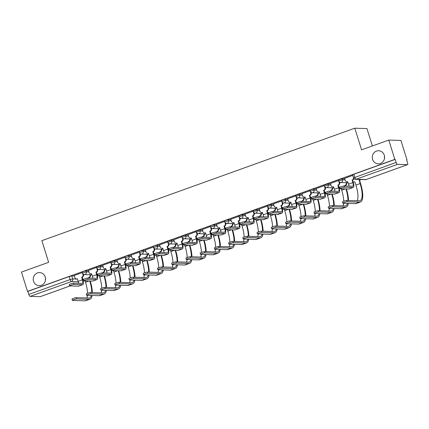 <?xml version="1.0" encoding="UTF-8"?>
<svg xmlns="http://www.w3.org/2000/svg" width="429" height="429" viewBox="0 0 429 429"><rect width="100%" height="100%" fill="white"/><g stroke="black" fill="none" stroke-linecap="round" stroke-linejoin="round"><path stroke-width="0.64" d="M45.233 277.037A6.558 6.156 91.7 0 1 39.195 285.687A6.558 6.156 91.7 0 1 33.553 281.231A6.558 6.156 91.7 0 1 39.597 272.581A6.558 6.156 91.7 0 1 45.233 277.037M384.277 155.191A6.558 6.156 91.7 0 1 378.239 163.846A6.558 6.156 91.7 0 1 372.597 159.39A6.558 6.156 91.7 0 1 378.635 150.735A6.558 6.156 91.7 0 1 384.277 155.191M88.578 270.887L85.956 270.806L83.424 271.444L82.175 272.077L82.507 273.144L86.288 271.879L88.91 271.954M102.81 265.771L100.188 265.696L96.407 266.961L96.74 268.028L100.52 266.763L103.142 266.843M117.042 260.66L114.42 260.58L110.639 261.846L110.977 262.913L114.758 261.647L117.374 261.728M131.274 255.545L128.652 255.464L126.121 256.097L124.871 256.73L125.209 257.802L128.99 256.531L131.612 256.612M145.506 250.429L142.889 250.348L140.353 250.981L139.109 251.619L139.441 252.686L143.222 251.415L145.844 251.496M159.744 245.313L157.121 245.232L154.59 245.865L153.341 246.503L153.673 247.571L157.454 246.3L160.076 246.38M173.976 240.197L171.353 240.117L167.573 241.388L167.905 242.455L171.686 241.184L174.308 241.264M188.208 235.081L185.585 235.001L181.805 236.272L182.143 237.339L185.923 236.073L188.54 236.148M202.44 229.965L199.817 229.89L196.037 231.156L196.375 232.223L200.155 230.958L202.778 231.038M216.672 224.855L214.055 224.775L211.518 225.407L210.274 226.04L210.607 227.107L214.387 225.842L217.01 225.922M230.909 219.739L228.287 219.659L225.756 220.292L224.506 220.924L224.839 221.997L228.619 220.726L231.242 220.806M245.141 214.623L242.519 214.543L238.738 215.814L239.071 216.881L242.852 215.61L245.474 215.69M259.373 209.508L256.751 209.427L252.971 210.698L253.308 211.765L257.089 210.494L259.706 210.575M273.605 204.392L270.983 204.311L267.203 205.582L267.54 206.649L271.321 205.378L273.943 205.459M287.838 199.276L285.221 199.195L282.684 199.834L281.44 200.466L281.773 201.533L285.553 200.268L288.175 200.343M302.075 194.16L299.453 194.085L295.672 195.351L296.005 196.418L299.785 195.152L302.407 195.233M316.307 189.05L313.685 188.969L311.154 189.602L309.904 190.235L310.237 191.302L314.017 190.036L316.64 190.117M330.539 183.934L327.917 183.853L324.136 185.119L324.474 186.191L328.255 184.92L330.872 185.001M344.771 178.818L342.149 178.737L338.368 180.008L338.706 181.076L342.487 179.805L345.109 179.885M45.426 280.416A6.558 6.156 91.7 0 1 45.495 278.223M384.47 158.569A6.558 6.156 91.7 0 1 384.534 156.381M406.644 159.878L406.96 159.76L406.606 159.749L407.55 162.763A2.048 0.665 70.2 0 1 407.534 164.666A2.048 0.665 70.2 0 1 407.453 164.682L397.442 164.377L356.113 179.231L366.119 179.537L407.453 164.682M372.383 145.962L366.934 128.566L354.804 128.196L361.588 149.844L388.776 140.074L394.83 159.395L27.504 291.398L21.45 272.083L48.638 262.312L41.854 240.664L354.804 128.196M388.776 140.074L400.906 140.444L406.96 159.76M40.283 296.632A2.048 0.665 -109.8 0 1 40.208 296.675A2.048 0.665 -109.8 0 1 40.128 296.691L30.116 296.385A2.048 0.665 -109.8 0 1 28.802 294.423L27.858 291.409L69.187 276.56L71.723 275.922L74.34 276.003M27.858 291.409L27.504 291.398M395.184 159.406L353.85 174.254L352.606 174.893L353.55 177.901L396.128 162.414L395.184 159.406L394.83 159.395M396.128 162.414A2.048 0.665 70.2 0 0 397.442 164.377M352.761 175.397L344.626 178.351M338.529 180.512L330.394 183.467M324.297 185.628L316.162 188.583M310.065 190.744L301.925 193.694M295.828 195.86L287.693 198.809M281.596 200.97L273.461 203.925M267.364 206.086L259.229 209.041M253.131 211.202L244.997 214.157M238.899 216.318L230.759 219.273M224.662 221.434L216.527 224.388M210.43 226.55L202.295 229.499M196.198 231.665L188.063 234.615M181.966 236.776L173.831 239.731M167.734 241.892L159.593 244.846M153.496 247.007L145.361 249.962M139.264 252.123L131.129 255.078M125.032 257.239L116.897 260.194M110.8 262.355L102.665 265.304M96.568 267.471L88.428 270.42M82.33 272.581L74.196 275.536M340.631 182.513L339.671 182.856M326.394 187.623L325.439 187.972M312.162 192.739L311.207 193.082M297.93 197.855L296.975 198.198M283.698 202.971L282.738 203.314M269.466 208.086L268.506 208.43M255.228 213.202L254.274 213.545M240.996 218.318L240.042 218.661M226.764 223.429L225.81 223.777M212.532 228.544L211.572 228.888M198.3 233.66L197.34 234.003M184.062 238.776L183.108 239.119M169.83 243.892L168.876 244.235M155.598 249.008L154.644 249.351M141.366 254.124L140.406 254.467M127.134 259.234L126.174 259.583M112.897 264.35L111.942 264.693M98.665 269.466L97.71 269.809M84.433 274.581L83.478 274.925M344.38 187.221A2.36 0.284 162.6 0 0 341.827 187.827A2.36 0.284 162.6 0 0 340.031 188.68A2.36 0.284 162.6 0 0 340.181 188.733L348.831 188.996A5.175 1.678 -109.8 0 0 349.045 188.964L353.244 187.452A5.175 1.678 -109.8 0 1 353.029 187.484L344.38 187.221L343.983 185.961L352.633 186.224A3.845 1.244 70.2 0 0 352.794 186.202A3.845 1.244 70.2 0 0 352.82 182.625L352.166 180.051A2.048 1.925 -88.3 0 0 353.378 177.45L353.405 177.456M340.031 188.68L339.639 187.419A2.36 0.284 -17.4 0 1 341.43 186.567A2.36 0.284 -17.4 0 1 343.983 185.961M352.027 180.1L352.488 180.116L353.276 182.636A5.175 1.678 -109.8 0 1 353.244 187.452M353.893 178.555A2.048 1.925 91.7 0 1 352.622 180.062L352.488 180.116M347.871 181.746A2.048 1.925 91.7 0 1 347.479 181.778L347.023 181.762A2.048 1.925 -88.3 0 0 347.694 181.655L348.621 184.132A3.845 1.244 70.2 0 1 349.029 186.116M344.616 178.319L345.259 180.373A2.048 1.925 -88.3 0 0 347.023 181.762M352.735 175.402L353.378 177.45M347.174 201.732A2.36 0.284 162.6 0 0 344.621 202.338A2.36 0.284 162.6 0 0 342.83 203.19A2.36 0.284 162.6 0 0 342.98 203.239L355.426 203.619L359.625 202.107L347.174 201.732L346.782 200.466L359.229 200.847A18.447 5.974 70.2 0 0 359.99 200.734A18.447 5.974 70.2 0 0 360.119 183.569L359.239 180.266A2.048 1.925 -88.3 0 0 360.21 179.483M342.83 203.19L342.433 201.925A2.36 0.284 -17.4 0 1 344.224 201.072A2.36 0.284 -17.4 0 1 346.782 200.466M359.1 180.314L359.561 180.33L360.58 183.58A19.777 6.403 -109.8 0 1 360.44 201.984A19.777 6.403 -109.8 0 1 359.625 202.107M360.671 179.494A2.048 1.925 91.7 0 1 359.695 180.282L359.561 180.33M352.922 181.51A2.048 1.925 -88.3 0 0 354.767 181.875L355.92 185.076L360.119 183.569M354.949 181.96A2.048 1.925 91.7 0 1 354.558 181.993L354.097 181.982M360.44 201.984L356.247 203.496A19.777 6.403 -109.8 0 1 355.426 203.619M357.218 200.788A18.447 5.974 70.2 0 0 355.92 185.076M330.148 192.337A2.36 0.284 162.6 0 0 327.595 192.943A2.36 0.284 162.6 0 0 325.799 193.795A2.36 0.284 162.6 0 0 325.949 193.844L334.599 194.112A5.175 1.678 -109.8 0 0 334.813 194.074L339.007 192.567A5.175 1.678 -109.8 0 1 338.792 192.6L330.148 192.337L329.751 191.077L338.401 191.339A3.845 1.244 70.2 0 0 338.556 191.313A3.845 1.244 70.2 0 0 338.583 187.741L337.929 185.167A2.048 1.925 -88.3 0 0 339.146 182.566L339.607 182.582A2.048 1.925 91.7 0 1 338.39 185.178L339.044 187.752A5.175 1.678 -109.8 0 1 339.007 192.567M325.799 193.795L325.402 192.535A2.36 0.284 -17.4 0 1 327.198 191.683A2.36 0.284 -17.4 0 1 329.751 191.077M337.795 185.215L338.256 185.226M339.462 182.127L339.607 182.582M333.639 186.862A2.048 1.925 91.7 0 1 333.247 186.894L332.791 186.878A2.048 1.925 -88.3 0 0 333.462 186.771L334.389 189.248A3.845 1.244 70.2 0 1 334.797 191.227M330.384 183.435L331.027 185.489A2.048 1.925 -88.3 0 0 332.791 186.878M338.502 180.518L339.146 182.566M315.916 197.453A2.36 0.284 162.6 0 0 313.358 198.059A2.36 0.284 162.6 0 0 311.567 198.911A2.36 0.284 162.6 0 0 311.717 198.959L320.366 199.222A5.175 1.678 -109.8 0 0 320.576 199.19L324.774 197.683A5.175 1.678 -109.8 0 1 324.56 197.715L315.916 197.453L315.519 196.192L324.168 196.455A3.845 1.244 70.2 0 0 324.324 196.428A3.845 1.244 70.2 0 0 324.351 192.852L323.697 190.283A2.048 1.925 -88.3 0 0 324.914 187.682L325.375 187.698A2.048 1.925 91.7 0 1 324.158 190.294L324.812 192.868A5.175 1.678 -109.8 0 1 324.774 197.683M311.567 198.911L311.17 197.651A2.36 0.284 -17.4 0 1 312.966 196.793A2.36 0.284 -17.4 0 1 315.519 196.192M323.563 190.331L324.018 190.342M325.23 187.237L325.375 187.698M319.407 191.977A2.048 1.925 91.7 0 1 319.015 192.01L318.554 191.994A2.048 1.925 -88.3 0 0 319.224 191.886L320.152 194.364A3.845 1.244 70.2 0 1 320.565 196.343M316.152 188.551L316.795 190.599A2.048 1.925 -88.3 0 0 318.554 191.994M324.27 185.634L324.914 187.682M332.942 206.848A2.36 0.284 162.6 0 0 330.389 207.448A2.36 0.284 162.6 0 0 328.593 208.306A2.36 0.284 162.6 0 0 328.743 208.355L341.194 208.735L345.393 207.223L332.942 206.848L332.545 205.582L344.996 205.963A18.447 5.974 70.2 0 0 345.758 205.845A18.447 5.974 70.2 0 0 347.549 203.378M328.593 208.306L328.201 207.041A2.36 0.284 -17.4 0 1 329.992 206.188A2.36 0.284 -17.4 0 1 332.545 205.582M345.045 185.993L345.002 185.382A2.048 1.925 -88.3 0 0 346.219 182.786L346.187 182.679M344.868 185.43L345.329 185.446L345.501 186.009M346.648 182.695L346.68 182.797A2.048 1.925 91.7 0 1 345.463 185.398L345.329 185.446M338.69 186.62A2.048 1.925 -88.3 0 0 340.1 187.087M343.72 201.255A18.447 5.974 70.2 0 0 341.688 190.192L341.243 188.765M346.418 188.921A19.777 6.403 -109.8 0 1 348.52 200.52M348.348 203.405A19.777 6.403 -109.8 0 1 346.208 207.1A19.777 6.403 -109.8 0 1 345.393 207.223M346.208 207.1L342.01 208.607A19.777 6.403 -109.8 0 1 341.194 208.735M342.986 205.904A18.447 5.974 70.2 0 0 343.64 203.26M347.914 200.504A18.447 5.974 70.2 0 0 345.956 188.905M318.709 211.958A2.36 0.284 162.6 0 0 316.157 212.564A2.36 0.284 162.6 0 0 314.36 213.422A2.36 0.284 162.6 0 0 314.511 213.47L326.962 213.846L331.161 212.339L318.709 211.958L318.313 210.698L330.764 211.079A18.447 5.974 70.2 0 0 331.526 210.961A18.447 5.974 70.2 0 0 333.312 208.494M314.36 213.422L313.964 212.157A2.36 0.284 -17.4 0 1 315.76 211.304A2.36 0.284 -17.4 0 1 318.313 210.698M330.813 191.109L330.77 190.497A2.048 1.925 -88.3 0 0 331.987 187.897L331.955 187.795M330.636 190.546L331.091 190.562L331.268 191.119M332.416 187.811L332.448 187.913A2.048 1.925 91.7 0 1 331.231 190.508L331.091 190.562M324.458 191.736A2.048 1.925 -88.3 0 0 325.863 192.203M329.483 206.365A18.447 5.974 70.2 0 0 327.456 195.308L327.011 193.876M332.18 194.037A19.777 6.403 -109.8 0 1 334.288 205.636M334.111 208.515A19.777 6.403 -109.8 0 1 331.976 212.216A19.777 6.403 -109.8 0 1 331.161 212.339M331.976 212.216L327.777 213.722A19.777 6.403 -109.8 0 1 326.962 213.846M328.748 211.014A18.447 5.974 70.2 0 0 329.408 208.376M333.676 205.62A18.447 5.974 70.2 0 0 331.724 194.021M301.684 202.568A2.36 0.284 162.6 0 0 299.126 203.174A2.36 0.284 162.6 0 0 297.335 204.027A2.36 0.284 162.6 0 0 297.485 204.075L306.129 204.338A5.175 1.678 -109.8 0 0 306.344 204.306L310.542 202.799A5.175 1.678 -109.8 0 1 310.328 202.831L301.684 202.568L301.287 201.308L309.931 201.571A3.845 1.244 70.2 0 0 310.092 201.544A3.845 1.244 70.2 0 0 310.119 197.967L309.465 195.393A2.048 1.925 -88.3 0 0 310.682 192.798L311.138 192.814A2.048 1.925 91.7 0 1 309.926 195.409L310.58 197.983A5.175 1.678 -109.8 0 1 310.542 202.799M297.335 204.027L296.938 202.767A2.36 0.284 -17.4 0 1 298.734 201.909A2.36 0.284 -17.4 0 1 301.287 201.308M309.325 195.447L309.786 195.458M310.998 192.353L311.138 192.814M305.175 197.093A2.048 1.925 91.7 0 1 304.783 197.126L304.322 197.109A2.048 1.925 -88.3 0 0 304.992 197.002L305.92 199.48A3.845 1.244 70.2 0 1 306.327 201.458M301.919 193.667L302.558 195.715A2.048 1.925 -88.3 0 0 304.322 197.109M310.038 190.749L310.682 192.798M287.446 207.684A2.36 0.284 162.6 0 0 284.894 208.29A2.36 0.284 162.6 0 0 283.102 209.143A2.36 0.284 162.6 0 0 283.253 209.191L291.897 209.454A5.175 1.678 -109.8 0 0 292.111 209.422L296.31 207.915A5.175 1.678 -109.8 0 1 296.096 207.947L287.446 207.684L287.055 206.419L295.699 206.681A3.845 1.244 70.2 0 0 295.86 206.66A3.845 1.244 70.2 0 0 295.887 203.083L295.232 200.509A2.048 1.925 -88.3 0 0 296.45 197.914L296.906 197.93A2.048 1.925 91.7 0 1 295.688 200.525L296.342 203.099A5.175 1.678 -109.8 0 1 296.31 207.915M283.102 209.143L282.706 207.877A2.36 0.284 -17.4 0 1 284.497 207.025A2.36 0.284 -17.4 0 1 287.055 206.419M295.093 200.558L295.554 200.574M296.761 197.469L296.906 197.93M290.942 202.209A2.048 1.925 91.7 0 1 290.551 202.236L290.09 202.225A2.048 1.925 -88.3 0 0 290.76 202.118L291.688 204.59A3.845 1.244 70.2 0 1 292.095 206.574M287.682 198.783L288.326 200.831A2.048 1.925 -88.3 0 0 290.09 202.225M295.806 195.86L296.45 197.914M273.214 212.8A2.36 0.284 162.6 0 0 270.661 213.401A2.36 0.284 162.6 0 0 268.865 214.259A2.36 0.284 162.6 0 0 269.015 214.307L277.665 214.57A5.175 1.678 -109.8 0 0 277.879 214.538L282.078 213.031A5.175 1.678 -109.8 0 1 281.864 213.063L273.214 212.8L272.817 211.535L281.467 211.797A3.845 1.244 70.2 0 0 281.628 211.776A3.845 1.244 70.2 0 0 281.649 208.199L281 205.625A2.048 1.925 -88.3 0 0 282.212 203.03L282.673 203.04A2.048 1.925 91.7 0 1 281.456 205.641L282.11 208.215A5.175 1.678 -109.8 0 1 282.078 213.031M268.865 214.259L268.474 212.993A2.36 0.284 -17.4 0 1 270.265 212.141A2.36 0.284 -17.4 0 1 272.817 211.535M280.861 205.673L281.322 205.689M282.529 202.585L282.673 203.04M276.705 207.325A2.048 1.925 91.7 0 1 276.314 207.352L275.858 207.341A2.048 1.925 -88.3 0 0 276.528 207.234L277.456 209.706A3.845 1.244 70.2 0 1 277.863 211.69M273.45 203.893L274.093 205.947A2.048 1.925 -88.3 0 0 275.858 207.341M281.569 200.976L282.212 203.03M304.477 217.074A2.36 0.284 162.6 0 0 301.925 217.68A2.36 0.284 162.6 0 0 300.128 218.533A2.36 0.284 162.6 0 0 300.279 218.586L312.73 218.962L316.924 217.455L304.477 217.074L304.081 215.814L316.532 216.195A18.447 5.974 70.2 0 0 317.294 216.077A18.447 5.974 70.2 0 0 319.079 213.61M300.128 218.533L299.732 217.272A2.36 0.284 -17.4 0 1 301.528 216.42A2.36 0.284 -17.4 0 1 304.081 215.814M316.575 196.225L316.538 195.613A2.048 1.925 -88.3 0 0 317.755 193.012L317.723 192.911M316.398 195.662L316.859 195.672L317.036 196.235M318.179 192.927L318.216 193.029A2.048 1.925 91.7 0 1 316.999 195.624L316.859 195.672M310.226 196.852A2.048 1.925 -88.3 0 0 311.631 197.319M315.251 211.481A18.447 5.974 70.2 0 0 313.224 200.423L312.773 198.992M317.948 199.153A19.777 6.403 -109.8 0 1 320.055 210.752M319.878 213.631A19.777 6.403 -109.8 0 1 317.744 217.331A19.777 6.403 -109.8 0 1 316.924 217.455M317.744 217.331L313.545 218.838A19.777 6.403 -109.8 0 1 312.73 218.962M314.516 216.13A18.447 5.974 70.2 0 0 315.17 213.486M319.444 210.736A18.447 5.974 70.2 0 0 317.492 199.136M290.245 222.19A2.36 0.284 162.6 0 0 287.687 222.796A2.36 0.284 162.6 0 0 285.896 223.648A2.36 0.284 162.6 0 0 286.046 223.697L298.493 224.077L302.692 222.571L290.245 222.19L289.848 220.93L302.295 221.31A18.447 5.974 70.2 0 0 303.056 221.192A18.447 5.974 70.2 0 0 304.847 218.726M285.896 223.648L285.5 222.388A2.36 0.284 -17.4 0 1 287.296 221.536A2.36 0.284 -17.4 0 1 289.848 220.93M302.343 201.34L302.306 200.724A2.048 1.925 -88.3 0 0 303.523 198.128L303.491 198.026M302.166 200.777L302.627 200.788L302.804 201.351M303.946 198.037L303.979 198.144A2.048 1.925 91.7 0 1 302.767 200.74L302.627 200.788M295.989 201.968A2.048 1.925 -88.3 0 0 297.399 202.429M301.019 216.597A18.447 5.974 70.2 0 0 298.992 205.534L298.541 204.107M303.716 204.268A19.777 6.403 -109.8 0 1 305.823 215.867M305.646 218.747A19.777 6.403 -109.8 0 1 303.507 222.447A19.777 6.403 -109.8 0 1 302.692 222.571M303.507 222.447L299.313 223.954A19.777 6.403 -109.8 0 1 298.493 224.077M300.284 221.246A18.447 5.974 70.2 0 0 300.938 218.602M305.212 215.846A18.447 5.974 70.2 0 0 303.255 204.252M276.008 227.306A2.36 0.284 162.6 0 0 273.455 227.912A2.36 0.284 162.6 0 0 271.664 228.764A2.36 0.284 162.6 0 0 271.814 228.813L284.261 229.193L288.46 227.686L276.008 227.306L275.616 226.045L288.063 226.421A18.447 5.974 70.2 0 0 288.824 226.308A18.447 5.974 70.2 0 0 290.615 223.836M271.664 228.764L271.267 227.504A2.36 0.284 -17.4 0 1 273.058 226.651A2.36 0.284 -17.4 0 1 275.616 226.045M288.111 206.451L288.074 205.84A2.048 1.925 -88.3 0 0 289.285 203.244L289.253 203.142M287.934 205.888L288.395 205.904L288.572 206.467M289.714 203.153L289.747 203.26A2.048 1.925 91.7 0 1 288.529 205.856L288.395 205.904M281.756 207.084A2.048 1.925 -88.3 0 0 283.167 207.545M286.786 221.713A18.447 5.974 70.2 0 0 284.754 210.65L284.309 209.223M289.484 209.379A19.777 6.403 -109.8 0 1 291.586 220.983M291.414 223.863A19.777 6.403 -109.8 0 1 289.275 227.563A19.777 6.403 -109.8 0 1 288.46 227.686M289.275 227.563L285.081 229.07A19.777 6.403 -109.8 0 1 284.261 229.193M286.052 226.362A18.447 5.974 70.2 0 0 286.706 223.718M290.98 220.962A18.447 5.974 70.2 0 0 289.023 209.368M258.982 217.911A2.36 0.284 162.6 0 0 256.429 218.517A2.36 0.284 162.6 0 0 254.633 219.369A2.36 0.284 162.6 0 0 254.783 219.423L263.433 219.686A5.175 1.678 -109.8 0 0 263.647 219.653L267.841 218.141A5.175 1.678 -109.8 0 1 267.626 218.179L258.982 217.911L258.585 216.65L267.235 216.913A3.845 1.244 70.2 0 0 267.39 216.892A3.845 1.244 70.2 0 0 267.417 213.315L266.763 210.741A2.048 1.925 -88.3 0 0 267.98 208.145L268.441 208.156A2.048 1.925 91.7 0 1 267.224 210.757L267.878 213.326A5.175 1.678 -109.8 0 1 267.841 218.141M254.633 219.369L254.236 218.109A2.36 0.284 -17.4 0 1 256.033 217.256A2.36 0.284 -17.4 0 1 258.585 216.65M266.629 210.789L267.09 210.805M268.297 207.7L268.441 208.156M262.473 212.435A2.048 1.925 91.7 0 1 262.081 212.468L261.626 212.457A2.048 1.925 -88.3 0 0 262.296 212.35L263.224 214.822A3.845 1.244 70.2 0 1 263.631 216.806M259.218 209.009L259.861 211.063A2.048 1.925 -88.3 0 0 261.626 212.457M267.337 206.092L267.98 208.145M261.776 232.421A2.36 0.284 162.6 0 0 259.223 233.027A2.36 0.284 162.6 0 0 257.427 233.88A2.36 0.284 162.6 0 0 257.577 233.928L270.029 234.309L274.228 232.802L261.776 232.421L261.379 231.161L273.831 231.537A18.447 5.974 70.2 0 0 274.592 231.424A18.447 5.974 70.2 0 0 276.383 228.952M257.427 233.88L257.035 232.62A2.36 0.284 -17.4 0 1 258.826 231.762A2.36 0.284 -17.4 0 1 261.379 231.161M273.879 211.567L273.836 210.955A2.048 1.925 -88.3 0 0 275.053 208.36L275.021 208.253M273.702 211.004L274.163 211.02L274.335 211.583M275.482 208.269L275.515 208.371A2.048 1.925 91.7 0 1 274.297 210.971L274.163 211.02M267.524 212.199A2.048 1.925 -88.3 0 0 268.935 212.661M272.554 226.828A18.447 5.974 70.2 0 0 270.522 215.766L270.077 214.339M275.252 214.495A19.777 6.403 -109.8 0 1 277.354 226.099M277.182 228.979A19.777 6.403 -109.8 0 1 275.043 232.674A19.777 6.403 -109.8 0 1 274.228 232.802M275.043 232.674L270.844 234.186A19.777 6.403 -109.8 0 1 270.029 234.309M271.82 231.478A18.447 5.974 70.2 0 0 272.474 228.834M276.748 226.078A18.447 5.974 70.2 0 0 274.791 214.484M244.75 223.026A2.36 0.284 162.6 0 0 242.192 223.632A2.36 0.284 162.6 0 0 240.401 224.485A2.36 0.284 162.6 0 0 240.551 224.539L249.201 224.801A5.175 1.678 -109.8 0 0 249.41 224.769L253.609 223.257A5.175 1.678 -109.8 0 1 253.394 223.289L244.75 223.026L244.353 221.766L253.003 222.029A3.845 1.244 70.2 0 0 253.158 222.007A3.845 1.244 70.2 0 0 253.185 218.431L252.531 215.857A2.048 1.925 -88.3 0 0 253.748 213.256L254.209 213.272A2.048 1.925 91.7 0 1 252.992 215.867L253.646 218.441A5.175 1.678 -109.8 0 1 253.609 223.257M240.401 224.485L240.004 223.225A2.36 0.284 -17.4 0 1 241.8 222.372A2.36 0.284 -17.4 0 1 244.353 221.766M252.397 215.905L252.853 215.921M254.065 212.816L254.209 213.272M248.241 217.551A2.048 1.925 91.7 0 1 247.849 217.583L247.388 217.567A2.048 1.925 -88.3 0 0 248.059 217.46L248.986 219.938A3.845 1.244 70.2 0 1 249.394 221.922M244.986 214.125L245.629 216.178A2.048 1.925 -88.3 0 0 247.388 217.567M253.105 211.207L253.748 213.256M247.544 237.537A2.36 0.284 162.6 0 0 244.991 238.143A2.36 0.284 162.6 0 0 243.195 238.996A2.36 0.284 162.6 0 0 243.345 239.044L255.797 239.425L259.99 237.913L247.544 237.537L247.147 236.272L259.599 236.652A18.447 5.974 70.2 0 0 260.36 236.535A18.447 5.974 70.2 0 0 262.146 234.068M243.195 238.996L242.798 237.73A2.36 0.284 -17.4 0 1 244.594 236.878A2.36 0.284 -17.4 0 1 247.147 236.272M259.647 216.683L259.604 216.071A2.048 1.925 -88.3 0 0 260.821 213.476L260.789 213.369M259.47 216.119L259.926 216.136L260.103 216.699M261.25 213.385L261.282 213.486A2.048 1.925 91.7 0 1 260.065 216.087L259.926 216.136M253.292 217.315A2.048 1.925 -88.3 0 0 254.697 217.776M258.317 231.944A18.447 5.974 70.2 0 0 256.29 220.881L255.845 219.455M261.014 219.61A19.777 6.403 -109.8 0 1 263.122 231.21M262.945 234.095A19.777 6.403 -109.8 0 1 260.811 237.789A19.777 6.403 -109.8 0 1 259.99 237.913M260.811 237.789L256.612 239.302A19.777 6.403 -109.8 0 1 255.797 239.425M257.582 236.594A18.447 5.974 70.2 0 0 258.237 233.95M262.51 231.193A18.447 5.974 70.2 0 0 260.559 219.594M230.512 228.142A2.36 0.284 162.6 0 0 227.96 228.748A2.36 0.284 162.6 0 0 226.169 229.601A2.36 0.284 162.6 0 0 226.319 229.649L234.963 229.917A5.175 1.678 -109.8 0 0 235.178 229.88L239.377 228.373A5.175 1.678 -109.8 0 1 239.162 228.405L230.512 228.142L230.121 226.882L238.765 227.145A3.845 1.244 70.2 0 0 238.926 227.118A3.845 1.244 70.2 0 0 238.953 223.547L238.299 220.973A2.048 1.925 -88.3 0 0 239.516 218.372L239.972 218.388A2.048 1.925 91.7 0 1 238.76 220.983L239.414 223.557A5.175 1.678 -109.8 0 1 239.377 228.373M226.169 229.601L225.772 228.341A2.36 0.284 -17.4 0 1 227.568 227.488A2.36 0.284 -17.4 0 1 230.121 226.882M238.159 221.021L238.621 221.032M239.832 217.927L239.972 218.388M234.009 222.667A2.048 1.925 91.7 0 1 233.617 222.699L233.156 222.683A2.048 1.925 -88.3 0 0 233.826 222.576L234.754 225.053A3.845 1.244 70.2 0 1 235.162 227.032M230.754 219.24L231.392 221.294A2.048 1.925 -88.3 0 0 233.156 222.683M238.873 216.323L239.516 218.372M233.312 242.653A2.36 0.284 162.6 0 0 230.759 243.254A2.36 0.284 162.6 0 0 228.963 244.112A2.36 0.284 162.6 0 0 229.113 244.16L241.565 244.541L245.758 243.029L233.312 242.653L232.915 241.388L245.367 241.768A18.447 5.974 70.2 0 0 246.128 241.65A18.447 5.974 70.2 0 0 247.914 239.184M228.963 244.112L228.566 242.846A2.36 0.284 -17.4 0 1 230.362 241.994A2.36 0.284 -17.4 0 1 232.915 241.388M245.409 221.798L245.372 221.187A2.048 1.925 -88.3 0 0 246.589 218.592L246.557 218.484M245.232 221.235L245.694 221.251L245.871 221.814M247.013 218.5L247.05 218.602A2.048 1.925 91.7 0 1 245.833 221.198L245.694 221.251M239.06 222.426A2.048 1.925 -88.3 0 0 240.465 222.892M244.085 237.06A18.447 5.974 70.2 0 0 242.058 225.997L241.607 224.571M246.782 224.726A19.777 6.403 -109.8 0 1 248.89 236.325M248.713 239.21A19.777 6.403 -109.8 0 1 246.578 242.905A19.777 6.403 -109.8 0 1 245.758 243.029M246.578 242.905L242.38 244.412A19.777 6.403 -109.8 0 1 241.565 244.541M243.35 241.709A18.447 5.974 70.2 0 0 244.004 239.066M248.278 236.309A18.447 5.974 70.2 0 0 246.321 224.71M216.28 233.258A2.36 0.284 162.6 0 0 213.728 233.864A2.36 0.284 162.6 0 0 211.937 234.717A2.36 0.284 162.6 0 0 212.087 234.765L220.731 235.028A5.175 1.678 -109.8 0 0 220.946 234.995L225.145 233.489A5.175 1.678 -109.8 0 1 224.93 233.521L216.28 233.258L215.889 231.998L224.533 232.261A3.845 1.244 70.2 0 0 224.694 232.234A3.845 1.244 70.2 0 0 224.721 228.657L224.067 226.088A2.048 1.925 -88.3 0 0 225.284 223.488L225.74 223.504A2.048 1.925 91.7 0 1 224.523 226.099L225.177 228.673A5.175 1.678 -109.8 0 1 225.145 233.489M211.937 234.717L211.54 233.456A2.36 0.284 -17.4 0 1 213.331 232.598A2.36 0.284 -17.4 0 1 215.889 231.998M223.927 226.137L224.388 226.147M225.595 223.042L225.74 223.504M219.777 227.783A2.048 1.925 91.7 0 1 219.385 227.815L218.924 227.799A2.048 1.925 -88.3 0 0 219.594 227.692L220.522 230.169A3.845 1.244 70.2 0 1 220.93 232.148M216.516 224.356L217.16 226.405A2.048 1.925 -88.3 0 0 218.924 227.799M224.64 221.439L225.284 223.488M219.08 247.764A2.36 0.284 162.6 0 0 216.522 248.37A2.36 0.284 162.6 0 0 214.731 249.228A2.36 0.284 162.6 0 0 214.881 249.276L227.327 249.651L231.526 248.144L219.08 247.764L218.683 246.503L231.129 246.884A18.447 5.974 70.2 0 0 231.891 246.766A18.447 5.974 70.2 0 0 233.682 244.299M214.731 249.228L214.334 247.962A2.36 0.284 -17.4 0 1 216.13 247.109A2.36 0.284 -17.4 0 1 218.683 246.503M231.177 226.914L231.14 226.303A2.048 1.925 -88.3 0 0 232.357 223.702L232.325 223.6M231 226.351L231.462 226.367L231.639 226.925M232.781 223.616L232.813 223.718A2.048 1.925 91.7 0 1 231.596 226.314L231.462 226.367M224.823 227.542A2.048 1.925 -88.3 0 0 226.233 228.008M229.853 242.171A18.447 5.974 70.2 0 0 227.826 231.113L227.375 229.681M232.55 229.842A19.777 6.403 -109.8 0 1 234.658 241.441M234.481 244.321A19.777 6.403 -109.8 0 1 232.341 248.021A19.777 6.403 -109.8 0 1 231.526 248.144M232.341 248.021L228.148 249.528A19.777 6.403 -109.8 0 1 227.327 249.651M229.118 246.82A18.447 5.974 70.2 0 0 229.772 244.181M234.046 241.425A18.447 5.974 70.2 0 0 232.089 229.826M202.048 238.374A2.36 0.284 162.6 0 0 199.496 238.98A2.36 0.284 162.6 0 0 197.699 239.832A2.36 0.284 162.6 0 0 197.849 239.881L206.499 240.143A5.175 1.678 -109.8 0 0 206.714 240.111L210.912 238.604A5.175 1.678 -109.8 0 1 210.698 238.637L202.048 238.374L201.651 237.108L210.301 237.376A3.845 1.244 70.2 0 0 210.457 237.35A3.845 1.244 70.2 0 0 210.483 233.773L209.829 231.199A2.048 1.925 -88.3 0 0 211.047 228.603L211.508 228.619A2.048 1.925 91.7 0 1 210.29 231.215L210.945 233.789A5.175 1.678 -109.8 0 1 210.912 238.604M197.699 239.832L197.308 238.572A2.36 0.284 -17.4 0 1 199.099 237.714A2.36 0.284 -17.4 0 1 201.651 237.108M209.695 231.252L210.156 231.263M211.363 228.158L211.508 228.619M205.539 232.899A2.048 1.925 91.7 0 1 205.148 232.931L204.692 232.915A2.048 1.925 -88.3 0 0 205.362 232.808L206.29 235.285A3.845 1.244 70.2 0 1 206.698 237.264M202.284 229.472L202.928 231.521A2.048 1.925 -88.3 0 0 204.692 232.915M210.403 226.555L211.047 228.603M204.842 252.879A2.36 0.284 162.6 0 0 202.29 253.485A2.36 0.284 162.6 0 0 200.499 254.338A2.36 0.284 162.6 0 0 200.649 254.392L213.095 254.767L217.294 253.26L204.842 252.879L204.451 251.619L216.897 252A18.447 5.974 70.2 0 0 217.659 251.882A18.447 5.974 70.2 0 0 219.45 249.415M200.499 254.338L200.102 253.078A2.36 0.284 -17.4 0 1 201.893 252.225A2.36 0.284 -17.4 0 1 204.451 251.619M216.945 232.03L216.908 231.419A2.048 1.925 -88.3 0 0 218.12 228.818L218.088 228.716M216.768 231.467L217.23 231.478L217.406 232.041M218.549 228.732L218.581 228.834A2.048 1.925 91.7 0 1 217.364 231.429L217.23 231.478M210.591 232.657A2.048 1.925 -88.3 0 0 212.001 233.124M215.621 247.286A18.447 5.974 70.2 0 0 213.588 236.223L213.143 234.797M218.318 234.958A19.777 6.403 -109.8 0 1 220.42 246.557M220.249 249.437A19.777 6.403 -109.8 0 1 218.109 253.137A19.777 6.403 -109.8 0 1 217.294 253.26M218.109 253.137L213.915 254.644A19.777 6.403 -109.8 0 1 213.095 254.767M214.886 251.936A18.447 5.974 70.2 0 0 215.54 249.292M219.814 246.541A18.447 5.974 70.2 0 0 217.857 234.942M187.816 243.49A2.36 0.284 162.6 0 0 185.264 244.096A2.36 0.284 162.6 0 0 183.467 244.948A2.36 0.284 162.6 0 0 183.617 244.997L192.267 245.259A5.175 1.678 -109.8 0 0 192.482 245.227L196.675 243.72A5.175 1.678 -109.8 0 1 196.461 243.752L187.816 243.49L187.419 242.224L196.069 242.487A3.845 1.244 70.2 0 0 196.225 242.465A3.845 1.244 70.2 0 0 196.251 238.889L195.597 236.315A2.048 1.925 -88.3 0 0 196.814 233.719L197.276 233.735A2.048 1.925 91.7 0 1 196.058 236.331L196.713 238.905A5.175 1.678 -109.8 0 1 196.675 243.72M183.467 244.948L183.07 243.683A2.36 0.284 -17.4 0 1 184.867 242.83A2.36 0.284 -17.4 0 1 187.419 242.224M195.463 236.363L195.919 236.379M197.131 233.274L197.276 233.735M191.307 238.015A2.048 1.925 91.7 0 1 190.916 238.041L190.455 238.031A2.048 1.925 -88.3 0 0 191.13 237.923L192.058 240.396A3.845 1.244 70.2 0 1 192.465 242.38M188.052 234.588L188.696 236.636A2.048 1.925 -88.3 0 0 190.455 238.031M196.171 231.665L196.814 233.719M190.61 257.995A2.36 0.284 162.6 0 0 188.058 258.601A2.36 0.284 162.6 0 0 186.261 259.454A2.36 0.284 162.6 0 0 186.411 259.502L198.863 259.883L203.062 258.376L190.61 257.995L190.213 256.735L202.665 257.116A18.447 5.974 70.2 0 0 203.426 256.998A18.447 5.974 70.2 0 0 205.212 254.531M186.261 259.454L185.87 258.194A2.36 0.284 -17.4 0 1 187.661 257.341A2.36 0.284 -17.4 0 1 190.213 256.735M202.713 237.146L202.67 236.529A2.048 1.925 -88.3 0 0 203.888 233.934L203.855 233.832M202.536 236.583L202.997 236.594L203.169 237.157M204.317 233.843L204.349 233.95A2.048 1.925 91.7 0 1 203.132 236.545L202.997 236.594M196.359 237.773A2.048 1.925 -88.3 0 0 197.769 238.234M201.389 252.402A18.447 5.974 70.2 0 0 199.356 241.339L198.911 239.913M204.086 240.074A19.777 6.403 -109.8 0 1 206.188 251.673M206.017 254.553A19.777 6.403 -109.8 0 1 203.877 258.253A19.777 6.403 -109.8 0 1 203.062 258.376M203.877 258.253L199.678 259.76A19.777 6.403 -109.8 0 1 198.863 259.883M200.654 257.051A18.447 5.974 70.2 0 0 201.308 254.408M205.582 251.651A18.447 5.974 70.2 0 0 203.625 240.058M173.584 248.606A2.36 0.284 162.6 0 0 171.026 249.206A2.36 0.284 162.6 0 0 169.235 250.064A2.36 0.284 162.6 0 0 169.385 250.112L178.035 250.375A5.175 1.678 -109.8 0 0 178.244 250.343L182.443 248.836A5.175 1.678 -109.8 0 1 182.228 248.868L173.584 248.606L173.187 247.34L181.832 247.603A3.845 1.244 70.2 0 0 181.993 247.581A3.845 1.244 70.2 0 0 182.019 244.004L181.365 241.43A2.048 1.925 -88.3 0 0 182.582 238.835L183.044 238.846A2.048 1.925 91.7 0 1 181.826 241.447L182.481 244.021A5.175 1.678 -109.8 0 1 182.443 248.836M169.235 250.064L168.838 248.799A2.36 0.284 -17.4 0 1 170.635 247.946A2.36 0.284 -17.4 0 1 173.187 247.34M181.231 241.479L181.687 241.495M182.899 238.39L183.044 238.846M177.075 243.13A2.048 1.925 91.7 0 1 176.684 243.157L176.222 243.146A2.048 1.925 -88.3 0 0 176.893 243.039L177.821 245.511A3.845 1.244 70.2 0 1 178.228 247.495M173.82 239.698L174.464 241.752A2.048 1.925 -88.3 0 0 176.222 243.146M181.939 236.781L182.582 238.835M176.378 263.111A2.36 0.284 162.6 0 0 173.825 263.717A2.36 0.284 162.6 0 0 172.029 264.57A2.36 0.284 162.6 0 0 172.179 264.618L184.631 264.999L188.824 263.492L176.378 263.111L175.981 261.851L188.433 262.226A18.447 5.974 70.2 0 0 189.194 262.114A18.447 5.974 70.2 0 0 190.98 259.642M172.029 264.57L171.632 263.309A2.36 0.284 -17.4 0 1 173.429 262.457A2.36 0.284 -17.4 0 1 175.981 261.851M188.476 242.256L188.438 241.645A2.048 1.925 -88.3 0 0 189.656 239.05L189.623 238.948M188.304 241.693L188.76 241.709L188.937 242.272M190.085 238.958L190.117 239.066A2.048 1.925 91.7 0 1 188.899 241.661L188.76 241.709M182.127 242.889A2.048 1.925 -88.3 0 0 183.532 243.35M187.151 257.518A18.447 5.974 70.2 0 0 185.124 246.455L184.679 245.029M189.849 245.184A19.777 6.403 -109.8 0 1 191.956 256.789M191.779 259.668A19.777 6.403 -109.8 0 1 189.645 263.368A19.777 6.403 -109.8 0 1 188.824 263.492M189.645 263.368L185.446 264.875A19.777 6.403 -109.8 0 1 184.631 264.999M186.417 262.167A18.447 5.974 70.2 0 0 187.071 259.524M191.345 256.767A18.447 5.974 70.2 0 0 189.393 245.173M159.347 253.716A2.36 0.284 162.6 0 0 156.794 254.322A2.36 0.284 162.6 0 0 155.003 255.175A2.36 0.284 162.6 0 0 155.153 255.228L163.798 255.491A5.175 1.678 -109.8 0 0 164.012 255.459L168.211 253.947A5.175 1.678 -109.8 0 1 167.996 253.984L159.347 253.716L158.955 252.456L167.6 252.719A3.845 1.244 70.2 0 0 167.76 252.697A3.845 1.244 70.2 0 0 167.787 249.12L167.133 246.546A2.048 1.925 -88.3 0 0 168.35 243.951L168.806 243.962A2.048 1.925 91.7 0 1 167.594 246.562L168.248 249.131A5.175 1.678 -109.8 0 1 168.211 253.947M155.003 255.175L154.606 253.914A2.36 0.284 -17.4 0 1 156.397 253.062A2.36 0.284 -17.4 0 1 158.955 252.456M166.994 246.595L167.455 246.611M168.667 243.506L168.806 243.962M162.843 248.241A2.048 1.925 91.7 0 1 162.452 248.273L161.99 248.262A2.048 1.925 -88.3 0 0 162.661 248.155L163.588 250.627A3.845 1.244 70.2 0 1 163.996 252.611M159.588 244.814L160.226 246.868A2.048 1.925 -88.3 0 0 161.99 248.262M167.707 241.897L168.35 243.951M162.146 268.227A2.36 0.284 162.6 0 0 159.588 268.833A2.36 0.284 162.6 0 0 157.797 269.685A2.36 0.284 162.6 0 0 157.947 269.734L170.399 270.114L174.592 268.608L162.146 268.227L161.749 266.967L174.201 267.342A18.447 5.974 70.2 0 0 174.962 267.229A18.447 5.974 70.2 0 0 176.748 264.757M157.797 269.685L157.4 268.425A2.36 0.284 -17.4 0 1 159.197 267.567A2.36 0.284 -17.4 0 1 161.749 266.967M174.244 247.372L174.206 246.761A2.048 1.925 -88.3 0 0 175.423 244.165L175.391 244.058M174.067 246.809L174.528 246.825L174.705 247.388M175.847 244.074L175.879 244.176A2.048 1.925 91.7 0 1 174.667 246.777L174.528 246.825M167.895 248.005A2.048 1.925 -88.3 0 0 169.299 248.466M172.919 262.634A18.447 5.974 70.2 0 0 170.892 251.571L170.442 250.145M175.617 250.3A19.777 6.403 -109.8 0 1 177.724 261.904M177.547 264.784A19.777 6.403 -109.8 0 1 175.413 268.479A19.777 6.403 -109.8 0 1 174.592 268.608M175.413 268.479L171.214 269.991A19.777 6.403 -109.8 0 1 170.399 270.114M172.185 267.283A18.447 5.974 70.2 0 0 172.839 264.639M177.113 261.883A18.447 5.974 70.2 0 0 175.155 250.289M145.115 258.832A2.36 0.284 162.6 0 0 142.562 259.438A2.36 0.284 162.6 0 0 140.771 260.29A2.36 0.284 162.6 0 0 140.921 260.344L149.565 260.607A5.175 1.678 -109.8 0 0 149.78 260.575L153.979 259.062A5.175 1.678 -109.8 0 1 153.764 259.095L145.115 258.832L144.723 257.572L153.368 257.834A3.845 1.244 70.2 0 0 153.528 257.813A3.845 1.244 70.2 0 0 153.555 254.236L152.901 251.662A2.048 1.925 -88.3 0 0 154.113 249.061L154.574 249.077A2.048 1.925 91.7 0 1 153.357 251.673L154.011 254.247A5.175 1.678 -109.8 0 1 153.979 259.062M140.771 260.29L140.374 259.03A2.36 0.284 -17.4 0 1 142.165 258.178A2.36 0.284 -17.4 0 1 144.723 257.572M152.762 251.71L153.223 251.726M154.429 248.622L154.574 249.077M148.611 253.357A2.048 1.925 91.7 0 1 148.219 253.389L147.758 253.373A2.048 1.925 -88.3 0 0 148.429 253.266L149.356 255.743A3.845 1.244 70.2 0 1 149.764 257.727M145.351 249.93L145.994 251.984A2.048 1.925 -88.3 0 0 147.758 253.373M153.475 247.013L154.113 249.061M147.908 273.343A2.36 0.284 162.6 0 0 145.356 273.949A2.36 0.284 162.6 0 0 143.565 274.801A2.36 0.284 162.6 0 0 143.715 274.85L156.161 275.23L160.36 273.718L147.908 273.343L147.517 272.077L159.963 272.458A18.447 5.974 70.2 0 0 160.725 272.34A18.447 5.974 70.2 0 0 162.516 269.873M143.565 274.801L143.168 273.536A2.36 0.284 -17.4 0 1 144.964 272.683A2.36 0.284 -17.4 0 1 147.517 272.077M160.012 252.488L159.974 251.877A2.048 1.925 -88.3 0 0 161.191 249.281L161.154 249.174M159.835 251.925L160.296 251.941L160.473 252.504M161.615 249.19L161.647 249.292A2.048 1.925 91.7 0 1 160.43 251.893L160.296 251.941M153.657 253.121A2.048 1.925 -88.3 0 0 155.067 253.582M158.687 267.75A18.447 5.974 70.2 0 0 156.66 256.687L156.21 255.26M161.384 255.416A19.777 6.403 -109.8 0 1 163.492 267.015M163.315 269.9A19.777 6.403 -109.8 0 1 161.175 273.595A19.777 6.403 -109.8 0 1 160.36 273.718M161.175 273.595L156.982 275.107A19.777 6.403 -109.8 0 1 156.161 275.23M157.952 272.399A18.447 5.974 70.2 0 0 158.607 269.755M162.881 266.999A18.447 5.974 70.2 0 0 160.923 255.4M130.883 263.948A2.36 0.284 162.6 0 0 128.33 264.554A2.36 0.284 162.6 0 0 126.534 265.406A2.36 0.284 162.6 0 0 126.684 265.454L135.333 265.723A5.175 1.678 -109.8 0 0 135.548 265.685L139.741 264.178A5.175 1.678 -109.8 0 1 139.532 264.21L130.883 263.948L130.486 262.687L139.135 262.95A3.845 1.244 70.2 0 0 139.291 262.923A3.845 1.244 70.2 0 0 139.318 259.352L138.664 256.778A2.048 1.925 -88.3 0 0 139.881 254.177L140.342 254.193A2.048 1.925 91.7 0 1 139.125 256.789L139.779 259.363A5.175 1.678 -109.8 0 1 139.741 264.178M126.534 265.406L126.142 264.146A2.36 0.284 -17.4 0 1 127.933 263.293A2.36 0.284 -17.4 0 1 130.486 262.687M138.529 256.826L138.991 256.837M140.197 253.732L140.342 254.193M134.374 258.473A2.048 1.925 91.7 0 1 133.982 258.505L133.526 258.489A2.048 1.925 -88.3 0 0 134.197 258.381L135.124 260.859A3.845 1.244 70.2 0 1 135.532 262.838M131.118 255.046L131.762 257.1A2.048 1.925 -88.3 0 0 133.526 258.489M139.237 252.129L139.881 254.177M133.676 278.459A2.36 0.284 162.6 0 0 131.124 279.059A2.36 0.284 162.6 0 0 129.333 279.917A2.36 0.284 162.6 0 0 129.483 279.965L141.929 280.346L146.128 278.834L133.676 278.459L133.285 277.193L145.731 277.574A18.447 5.974 70.2 0 0 146.493 277.456A18.447 5.974 70.2 0 0 148.284 274.989M129.333 279.917L128.936 278.652A2.36 0.284 -17.4 0 1 130.727 277.799A2.36 0.284 -17.4 0 1 133.285 277.193M145.78 257.604L145.742 256.992A2.048 1.925 -88.3 0 0 146.954 254.397L146.922 254.29M145.603 257.041L146.064 257.057L146.241 257.62M147.383 254.306L147.415 254.408A2.048 1.925 91.7 0 1 146.198 257.003L146.064 257.057M139.425 258.231A2.048 1.925 -88.3 0 0 140.835 258.698M144.455 272.865A18.447 5.974 70.2 0 0 142.423 261.803L141.978 260.376M147.152 260.532A19.777 6.403 -109.8 0 1 149.254 272.131M149.083 275.016A19.777 6.403 -109.8 0 1 146.943 278.711A19.777 6.403 -109.8 0 1 146.128 278.834M146.943 278.711L142.75 280.217A19.777 6.403 -109.8 0 1 141.929 280.346M143.72 277.515A18.447 5.974 70.2 0 0 144.375 274.871M148.648 272.115A18.447 5.974 70.2 0 0 146.691 260.516M116.65 269.063A2.36 0.284 162.6 0 0 114.098 269.669A2.36 0.284 162.6 0 0 112.301 270.522A2.36 0.284 162.6 0 0 112.452 270.57L121.101 270.833A5.175 1.678 -109.8 0 0 121.316 270.801L125.509 269.294A5.175 1.678 -109.8 0 1 125.295 269.326L116.65 269.063L116.254 267.803L124.903 268.066A3.845 1.244 70.2 0 0 125.059 268.039A3.845 1.244 70.2 0 0 125.086 264.462L124.431 261.894A2.048 1.925 -88.3 0 0 125.649 259.293L126.11 259.309A2.048 1.925 91.7 0 1 124.893 261.904L125.547 264.478A5.175 1.678 -109.8 0 1 125.509 269.294M112.301 270.522L111.905 269.262A2.36 0.284 -17.4 0 1 113.701 268.404A2.36 0.284 -17.4 0 1 116.254 267.803M124.297 261.942L124.753 261.953M125.965 258.848L126.11 259.309M120.141 263.588A2.048 1.925 91.7 0 1 119.75 263.62L119.289 263.604A2.048 1.925 -88.3 0 0 119.964 263.497L120.892 265.975A3.845 1.244 70.2 0 1 121.3 267.953M116.886 260.162L117.53 262.21A2.048 1.925 -88.3 0 0 119.289 263.604M125.005 257.244L125.649 259.293M119.444 283.569A2.36 0.284 162.6 0 0 116.892 284.175A2.36 0.284 162.6 0 0 115.095 285.033A2.36 0.284 162.6 0 0 115.245 285.081L127.697 285.457L131.896 283.95L119.444 283.569L119.047 282.309L131.499 282.69A18.447 5.974 70.2 0 0 132.261 282.572A18.447 5.974 70.2 0 0 134.046 280.105M115.095 285.033L114.704 283.767A2.36 0.284 -17.4 0 1 116.495 282.915A2.36 0.284 -17.4 0 1 119.047 282.309M131.547 262.72L131.505 262.108A2.048 1.925 -88.3 0 0 132.722 259.507L132.69 259.406M131.371 262.157L131.832 262.173L132.003 262.73M133.151 259.422L133.183 259.524A2.048 1.925 91.7 0 1 131.966 262.119L131.832 262.173M125.193 263.347A2.048 1.925 -88.3 0 0 126.603 263.814M130.223 277.976A18.447 5.974 70.2 0 0 128.191 266.918L127.745 265.487M132.92 265.648A19.777 6.403 -109.8 0 1 135.022 277.247M134.851 280.126A19.777 6.403 -109.8 0 1 132.711 283.826A19.777 6.403 -109.8 0 1 131.896 283.95M132.711 283.826L128.512 285.333A19.777 6.403 -109.8 0 1 127.697 285.457M129.488 282.625A18.447 5.974 70.2 0 0 130.143 279.987M134.416 277.231A18.447 5.974 70.2 0 0 132.459 265.631M102.418 274.179A2.36 0.284 162.6 0 0 99.86 274.785A2.36 0.284 162.6 0 0 98.069 275.638A2.36 0.284 162.6 0 0 98.22 275.686L106.869 275.949A5.175 1.678 -109.8 0 0 107.078 275.917L111.277 274.41A5.175 1.678 -109.8 0 1 111.063 274.442L102.418 274.179L102.022 272.914L110.666 273.182A3.845 1.244 70.2 0 0 110.827 273.155A3.845 1.244 70.2 0 0 110.854 269.578L110.199 267.004A2.048 1.925 -88.3 0 0 111.417 264.409L111.878 264.425A2.048 1.925 91.7 0 1 110.661 267.02L111.315 269.594A5.175 1.678 -109.8 0 1 111.277 274.41M98.069 275.638L97.673 274.378A2.36 0.284 -17.4 0 1 99.469 273.52A2.36 0.284 -17.4 0 1 102.022 272.914M110.065 267.058L110.521 267.069M111.733 263.964L111.878 264.425M105.909 268.704A2.048 1.925 91.7 0 1 105.518 268.736L105.057 268.72A2.048 1.925 -88.3 0 0 105.727 268.613L106.655 271.09A3.845 1.244 70.2 0 1 107.062 273.069M102.654 265.278L103.298 267.326A2.048 1.925 -88.3 0 0 105.057 268.72M110.773 262.36L111.417 264.409M105.212 288.685A2.36 0.284 162.6 0 0 102.66 289.291A2.36 0.284 162.6 0 0 100.863 290.143A2.36 0.284 162.6 0 0 101.013 290.197L113.465 290.572L117.659 289.066L105.212 288.685L104.815 287.425L117.267 287.805A18.447 5.974 70.2 0 0 118.029 287.687A18.447 5.974 70.2 0 0 119.814 285.221M100.863 290.143L100.466 288.883A2.36 0.284 -17.4 0 1 102.263 288.031A2.36 0.284 -17.4 0 1 104.815 287.425M117.31 267.835L117.273 267.224A2.048 1.925 -88.3 0 0 118.49 264.623L118.458 264.521M117.138 267.272L117.594 267.283L117.771 267.846M118.919 264.537L118.951 264.639A2.048 1.925 91.7 0 1 117.734 267.235L117.594 267.283M110.961 268.463A2.048 1.925 -88.3 0 0 112.366 268.929M115.986 283.092A18.447 5.974 70.2 0 0 113.958 272.029L113.513 270.602M118.683 270.763A19.777 6.403 -109.8 0 1 120.79 282.362M120.613 285.242A19.777 6.403 -109.8 0 1 118.479 288.942A19.777 6.403 -109.8 0 1 117.659 289.066M118.479 288.942L114.28 290.449A19.777 6.403 -109.8 0 1 113.465 290.572M115.251 287.741A18.447 5.974 70.2 0 0 115.905 285.097M120.179 282.346A18.447 5.974 70.2 0 0 118.227 270.747M88.181 279.295A2.36 0.284 162.6 0 0 85.628 279.901A2.36 0.284 162.6 0 0 83.837 280.754A2.36 0.284 162.6 0 0 83.987 280.802L92.632 281.065A5.175 1.678 -109.8 0 0 92.846 281.033L97.045 279.526A5.175 1.678 -109.8 0 1 96.831 279.558L88.181 279.295L87.789 278.03L96.434 278.292A3.845 1.244 70.2 0 0 96.595 278.271A3.845 1.244 70.2 0 0 96.622 274.694L95.967 272.12A2.048 1.925 -88.3 0 0 97.185 269.525L97.64 269.541A2.048 1.925 91.7 0 1 96.428 272.136L97.083 274.71A5.175 1.678 -109.8 0 1 97.045 279.526M83.837 280.754L83.441 279.488A2.36 0.284 -17.4 0 1 85.232 278.636A2.36 0.284 -17.4 0 1 87.789 278.03M95.828 272.168L96.289 272.184M97.501 269.08L97.64 269.541M91.677 273.82A2.048 1.925 91.7 0 1 91.286 273.847L90.825 273.836A2.048 1.925 -88.3 0 0 91.495 273.729L92.423 276.201A3.845 1.244 70.2 0 1 92.83 278.185M88.422 270.393L89.06 272.442A2.048 1.925 -88.3 0 0 90.825 273.836M96.541 267.471L97.185 269.525M90.98 293.801A2.36 0.284 162.6 0 0 88.422 294.407A2.36 0.284 162.6 0 0 86.631 295.259A2.36 0.284 162.6 0 0 86.781 295.308L99.233 295.688L103.427 294.181L90.98 293.801L90.583 292.54L103.03 292.921A18.447 5.974 70.2 0 0 103.797 292.803A18.447 5.974 70.2 0 0 105.582 290.336M86.631 295.259L86.234 293.999A2.36 0.284 -17.4 0 1 88.031 293.146A2.36 0.284 -17.4 0 1 90.583 292.54M103.078 272.946L103.04 272.335A2.048 1.925 -88.3 0 0 104.258 269.739L104.226 269.637M102.901 272.388L103.362 272.399L103.539 272.962M104.681 269.648L104.714 269.755A2.048 1.925 91.7 0 1 103.502 272.351L103.362 272.399M96.729 273.579A2.048 1.925 -88.3 0 0 98.134 274.04M101.753 288.208A18.447 5.974 70.2 0 0 99.726 277.145L99.276 275.718M104.451 275.879A19.777 6.403 -109.8 0 1 106.558 287.478M106.381 290.358A19.777 6.403 -109.8 0 1 104.247 294.058A19.777 6.403 -109.8 0 1 103.427 294.181M104.247 294.058L100.048 295.565A19.777 6.403 -109.8 0 1 99.233 295.688M101.019 292.857A18.447 5.974 70.2 0 0 101.673 290.213M105.947 287.457A18.447 5.974 70.2 0 0 103.99 275.863M73.949 284.411A2.36 0.284 162.6 0 0 71.396 285.012A2.36 0.284 162.6 0 0 69.605 285.87A2.36 0.284 162.6 0 0 69.755 285.918L78.4 286.181A5.175 1.678 -109.8 0 0 78.614 286.148L82.813 284.641A5.175 1.678 -109.8 0 1 82.599 284.674L73.949 284.411L73.552 283.145L82.202 283.408A3.845 1.244 70.2 0 0 82.363 283.387A3.845 1.244 70.2 0 0 82.389 279.81L81.735 277.236A2.048 1.925 -88.3 0 0 82.947 274.64L83.408 274.651A2.048 1.925 91.7 0 1 82.191 277.252L82.845 279.826A5.175 1.678 -109.8 0 1 82.813 284.641M69.605 285.87L69.208 284.604A2.36 0.284 -17.4 0 1 70.999 283.751A2.36 0.284 -17.4 0 1 73.552 283.145M81.596 277.284L82.057 277.3M83.264 274.195L83.408 274.651M77.445 278.936A2.048 1.925 91.7 0 1 77.054 278.963L76.593 278.952A2.048 1.925 -88.3 0 0 77.263 278.845L78.191 281.317A3.845 1.244 70.2 0 1 78.598 283.301M74.185 275.504L74.828 277.558A2.048 1.925 -88.3 0 0 76.593 278.952M82.309 272.587L82.947 274.64M76.743 298.916A2.36 0.284 162.6 0 0 74.19 299.522A2.36 0.284 162.6 0 0 72.399 300.375A2.36 0.284 162.6 0 0 72.549 300.423L84.996 300.804L89.194 299.297L76.743 298.916L76.351 297.656L88.798 298.032A18.447 5.974 70.2 0 0 89.559 297.919A18.447 5.974 70.2 0 0 91.35 295.447M72.399 300.375L72.002 299.115A2.36 0.284 -17.4 0 1 73.799 298.262A2.36 0.284 -17.4 0 1 76.351 297.656M88.846 278.062L88.808 277.45A2.048 1.925 -88.3 0 0 90.026 274.855L89.988 274.753M88.669 277.499L89.13 277.515L89.307 278.078M90.449 274.764L90.481 274.871A2.048 1.925 91.7 0 1 89.264 277.466L89.13 277.515M82.491 278.694A2.048 1.925 -88.3 0 0 83.902 279.156M87.521 293.323A18.447 5.974 70.2 0 0 85.494 282.261L85.044 280.834M90.219 280.99A19.777 6.403 -109.8 0 1 92.326 292.594M92.149 295.474A19.777 6.403 -109.8 0 1 90.01 299.174A19.777 6.403 -109.8 0 1 89.194 299.297M90.01 299.174L85.816 300.681A19.777 6.403 -109.8 0 1 84.996 300.804M86.787 297.973A18.447 5.974 70.2 0 0 87.441 295.329M91.715 292.573A18.447 5.974 70.2 0 0 89.758 280.979M85.956 270.806L86.288 271.879A2.048 1.925 91.7 0 1 85.071 274.474A2.048 1.925 -88.3 0 1 84.4 274.581L91.988 274.812M100.188 265.696L100.52 266.763A2.048 1.925 91.7 0 1 99.308 269.358A2.048 1.925 -88.3 0 1 98.632 269.466L106.22 269.696M114.42 260.58L114.758 261.647A2.048 1.925 91.7 0 1 113.54 264.243A2.048 1.925 -88.3 0 1 112.87 264.35L120.452 264.58M128.652 255.464L128.99 256.531A2.048 1.925 91.7 0 1 127.772 259.127A2.048 1.925 -88.3 0 1 127.102 259.234L134.685 259.465M142.889 250.348L143.222 251.415A2.048 1.925 91.7 0 1 142.004 254.011A2.048 1.925 -88.3 0 1 141.334 254.118L148.922 254.354M157.121 245.232L157.454 246.3A2.048 1.925 91.7 0 1 156.236 248.9A2.048 1.925 -88.3 0 1 155.566 249.008L163.154 249.238M171.353 240.117L171.686 241.184A2.048 1.925 91.7 0 1 170.474 243.785A2.048 1.925 -88.3 0 1 169.798 243.892L177.386 244.122M185.585 235.001L185.923 236.073A2.048 1.925 91.7 0 1 184.706 238.669A2.048 1.925 -88.3 0 1 184.036 238.776L191.618 239.007M199.817 229.89L200.155 230.958A2.048 1.925 91.7 0 1 198.938 233.553A2.048 1.925 -88.3 0 1 198.268 233.66L205.856 233.891M214.055 224.775L214.387 225.842A2.048 1.925 91.7 0 1 213.17 228.437A2.048 1.925 -88.3 0 1 212.5 228.544L220.088 228.775M228.287 219.659L228.619 220.726A2.048 1.925 91.7 0 1 227.402 223.321A2.048 1.925 -88.3 0 1 226.732 223.429L234.32 223.659M242.519 214.543L242.852 215.61A2.048 1.925 91.7 0 1 241.64 218.211A2.048 1.925 -88.3 0 1 240.964 218.313L248.552 218.549M256.751 209.427L257.089 210.494A2.048 1.925 91.7 0 1 255.872 213.095A2.048 1.925 -88.3 0 1 255.201 213.202L262.784 213.433M270.983 204.311L271.321 205.378A2.048 1.925 91.7 0 1 270.104 207.979A2.048 1.925 -88.3 0 1 269.433 208.086L277.021 208.317M285.221 199.195L285.553 200.268A2.048 1.925 91.7 0 1 284.336 202.863A2.048 1.925 -88.3 0 1 283.666 202.971L291.253 203.201M299.453 194.085L299.785 195.152A2.048 1.925 91.7 0 1 298.568 197.748A2.048 1.925 -88.3 0 1 297.898 197.855L305.486 198.085M313.685 188.969L314.017 190.036A2.048 1.925 91.7 0 1 312.805 192.632A2.048 1.925 -88.3 0 1 312.13 192.739L319.718 192.97M327.917 183.853L328.255 184.92A2.048 1.925 91.7 0 1 327.037 187.516A2.048 1.925 -88.3 0 1 326.367 187.623L333.95 187.854M342.149 178.737L342.487 179.805A2.048 1.925 91.7 0 1 341.269 182.405A2.048 1.925 -88.3 0 1 340.599 182.507L348.187 182.743M71.723 275.922L72.662 278.93L77.488 279.081M82.507 278.705L82.674 279.236L82.663 278.829M78.314 281.74L71.45 281.531L30.116 296.385M40.128 296.691L70.072 285.929M77.477 283.263L78.55 282.877M353.85 174.254L354.794 177.268A2.048 0.665 -109.8 0 0 356.113 179.231A2.048 1.925 91.7 0 1 355.443 179.338L365.449 179.644A2.048 2.048 0 0 0 366.205 179.52A2.048 0.665 70.2 0 0 366.28 179.478M69.187 276.56L70.131 279.569L72.662 278.93A2.048 1.925 -88.3 0 1 71.45 281.531A2.048 0.665 -109.8 0 1 70.131 279.569L28.802 294.423M407.534 164.666L366.205 179.52A2.048 0.665 70.2 0 1 366.119 179.537A2.048 1.925 91.7 0 1 365.449 179.644M352.166 180.051L352.622 180.062M352.82 182.625L348.621 184.132M353.029 187.484L348.831 188.996M359.695 180.282L359.239 180.266M337.929 185.167L338.39 185.178M338.583 187.741L334.389 189.248M338.792 192.6L334.599 194.112M323.697 190.283L324.158 190.294M324.351 192.852L320.152 194.364M324.56 197.715L320.366 199.222M345.463 185.398L345.002 185.382M341.688 190.192L345.318 188.889M346.68 182.797L346.219 182.786M331.231 190.508L330.77 190.497M327.456 195.308L331.081 194.005M332.448 187.913L331.987 187.897M309.465 195.393L309.926 195.409M310.119 197.967L305.92 199.48M310.328 202.831L306.129 204.338M295.232 200.509L295.688 200.525M295.887 203.083L291.688 204.59M296.096 207.947L291.897 209.454M281 205.625L281.456 205.641M281.649 208.199L277.456 209.706M281.864 213.063L277.665 214.57M316.999 195.624L316.538 195.613M313.224 200.423L316.849 199.115M318.216 193.029L317.755 193.012M302.767 200.74L302.306 200.724M298.992 205.534L302.617 204.231M303.979 198.144L303.523 198.128M288.529 205.856L288.074 205.84M284.754 210.65L288.385 209.347M289.747 203.26L289.285 203.244M266.763 210.741L267.224 210.757M267.417 213.315L263.224 214.822M267.626 218.179L263.433 219.686M274.297 210.971L273.836 210.955M270.522 215.766L274.152 214.462M275.515 208.371L275.053 208.36M252.531 215.857L252.992 215.867M253.185 218.431L248.986 219.938M253.394 223.289L249.201 224.801M260.065 216.087L259.604 216.071M256.29 220.881L259.915 219.578M261.282 213.486L260.821 213.476M238.299 220.973L238.76 220.983M238.953 223.547L234.754 225.053M239.162 228.405L234.963 229.917M245.833 221.198L245.372 221.187M242.058 225.997L245.683 224.694M247.05 218.602L246.589 218.592M224.067 226.088L224.523 226.099M224.721 228.657L220.522 230.169M224.93 233.521L220.731 235.028M231.596 226.314L231.14 226.303M227.826 231.113L231.451 229.81M232.813 223.718L232.357 223.702M209.829 231.199L210.29 231.215M210.483 233.773L206.29 235.285M210.698 238.637L206.499 240.143M217.364 231.429L216.908 231.419M213.588 236.223L217.219 234.92M218.581 228.834L218.12 228.818M195.597 236.315L196.058 236.331M196.251 238.889L192.058 240.396M196.461 243.752L192.267 245.259M203.132 236.545L202.67 236.529M199.356 241.339L202.987 240.036M204.349 233.95L203.888 233.934M181.365 241.43L181.826 241.447M182.019 244.004L177.821 245.511M182.228 248.868L178.035 250.375M188.899 241.661L188.438 241.645M185.124 246.455L188.749 245.152M190.117 239.066L189.656 239.05M167.133 246.546L167.594 246.562M167.787 249.12L163.588 250.627M167.996 253.984L163.798 255.491M174.667 246.777L174.206 246.761M170.892 251.571L174.517 250.268M175.879 244.176L175.423 244.165M152.901 251.662L153.357 251.673M153.555 254.236L149.356 255.743M153.764 259.095L149.565 260.607M160.43 251.893L159.974 251.877M156.66 256.687L160.285 255.384M161.647 249.292L161.191 249.281M138.664 256.778L139.125 256.789M139.318 259.352L135.124 260.859M139.532 264.21L135.333 265.723M146.198 257.003L145.742 256.992M142.423 261.803L146.053 260.5M147.415 254.408L146.954 254.397M124.431 261.894L124.893 261.904M125.086 264.462L120.892 265.975M125.295 269.326L121.101 270.833M131.966 262.119L131.505 262.108M128.191 266.918L131.821 265.615M133.183 259.524L132.722 259.507M110.199 267.004L110.661 267.02M110.854 269.578L106.655 271.09M111.063 274.442L106.869 275.949M117.734 267.235L117.273 267.224M113.958 272.029L117.584 270.726M118.951 264.639L118.49 264.623M95.967 272.12L96.428 272.136M96.622 274.694L92.423 276.201M96.831 279.558L92.632 281.065M103.502 272.351L103.04 272.335M99.726 277.145L103.351 275.842M104.714 269.755L104.258 269.739M81.735 277.236L82.191 277.252M82.389 279.81L78.191 281.317M82.599 284.674L78.4 286.181M89.264 277.466L88.808 277.45M85.494 282.261L89.119 280.957M90.481 274.871L90.026 274.855M338.706 181.076A2.048 2.048 0 0 0 340.599 182.507M324.474 186.191A2.048 2.048 0 0 0 326.367 187.623M310.237 191.302A2.048 2.048 0 0 0 312.13 192.739M296.005 196.418A2.048 2.048 0 0 0 297.898 197.855M281.773 201.533A2.048 2.048 0 0 0 283.666 202.971M267.54 206.649A2.048 2.048 0 0 0 269.433 208.086M253.308 211.765A2.048 2.048 0 0 0 255.201 213.202M239.071 216.881A2.048 2.048 0 0 0 240.964 218.313M224.839 221.997A2.048 2.048 0 0 0 226.732 223.429M210.607 227.107A2.048 2.048 0 0 0 212.5 228.544M196.375 232.223A2.048 2.048 0 0 0 198.268 233.66M182.143 237.339A2.048 2.048 0 0 0 184.036 238.776M167.905 242.455A2.048 2.048 0 0 0 169.798 243.892M153.673 247.571A2.048 2.048 0 0 0 155.566 249.008M139.441 252.686A2.048 2.048 0 0 0 141.334 254.118M125.209 257.802A2.048 2.048 0 0 0 127.102 259.234M110.977 262.913A2.048 2.048 0 0 0 112.87 264.35M96.74 268.028A2.048 2.048 0 0 0 98.632 269.466M82.507 273.144A2.048 2.048 0 0 0 84.4 274.581M40.208 296.675L70.12 285.929M77.52 283.269L78.555 282.893M82.894 279.981A2.048 2.048 0 0 0 82.802 279.279M353.55 177.901A2.048 2.048 0 0 0 355.443 179.338"/></g></svg>
